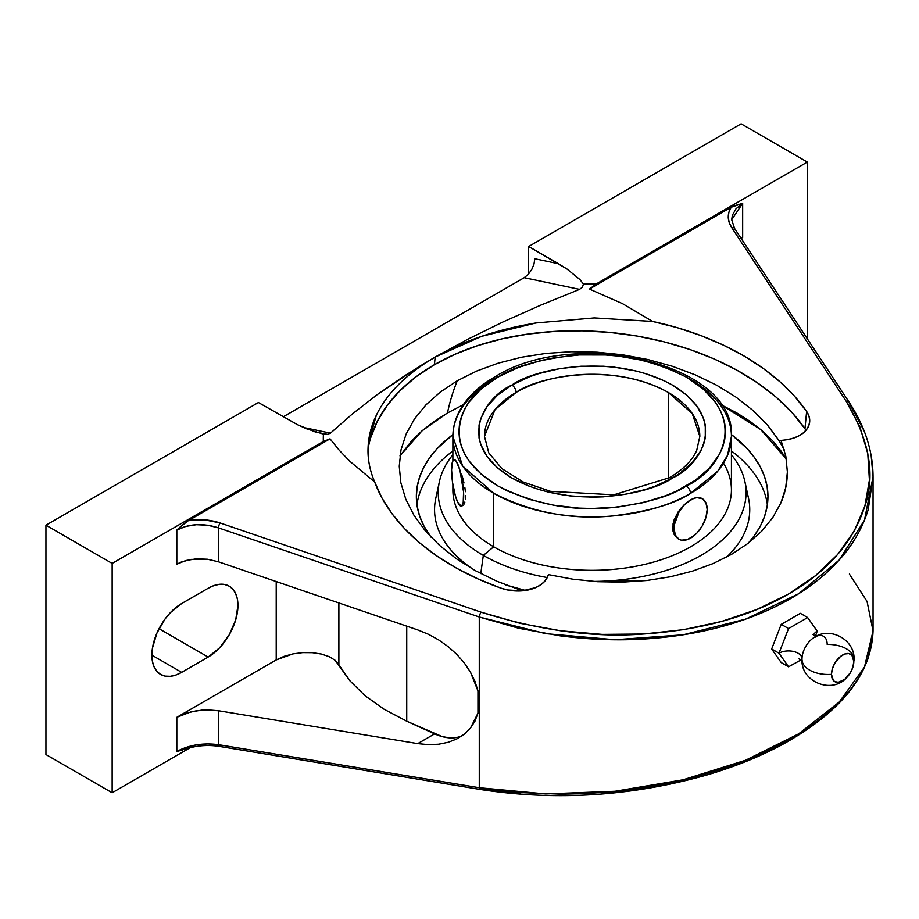 <?xml version="1.0" encoding="UTF-8"?>
<svg xmlns="http://www.w3.org/2000/svg" width="919" height="919" viewBox="0 0 919 919"><rect width="100%" height="100%" fill="white"/><g stroke="black" fill="none" stroke-linecap="round" stroke-linejoin="round"><path stroke-width="1.38" d="M399.96 455.916L421.787 431.057L447.438 412.976A325.59 187.981 60 0 1 457.317 380.719L440.258 392.091L425.934 404.877L414.423 419.03L406.106 434.078L401.006 449.908L399.248 466.278L400.845 482.739L405.796 499.247L413.975 515.306L425.233 530.722L439.5 545.346L456.306 558.706L475.605 570.791L496.926 581.279L522.44 590.814L496.926 581.279L475.605 570.791L456.306 558.706L439.5 545.346L425.233 530.722L413.975 515.306L405.796 499.247L400.845 482.739L399.248 466.278L401.006 449.908L406.106 434.078L414.423 419.03L425.934 404.877L440.258 392.091L457.317 380.719L476.881 370.966L498.293 363.131L521.464 357.238L545.943 353.413L571.147 351.724L596.982 352.195L622.634 354.803L647.861 359.513L672.34 366.279L695.338 374.883L716.831 385.302L736.188 397.272L753.155 410.586L767.572 425.164L778.967 440.511L784.321 450L778.967 440.511L767.572 425.164L753.155 410.586L736.188 397.272L716.831 385.302L695.338 374.883L672.34 366.279L647.861 359.513L622.634 354.803L596.982 352.195L571.147 351.724L545.943 353.413L521.464 357.238L498.293 363.131L476.881 370.966L457.317 380.719A325.59 187.981 -120 0 0 447.438 412.976L463.279 404.728L447.438 412.976L433.952 421.568L421.982 430.873L411.666 440.821L399.96 455.916M805.952 430.333A33.796 21.47 5.6 0 0 804.952 428.736L791.937 412.459L776.096 397.134L757.67 382.97L736.923 370.185L714.143 358.938L689.675 349.415L663.863 341.753L637.074 336.044L609.699 332.391L582.129 330.829L554.777 331.391L528.011 334.068L502.233 338.812L477.811 345.567L455.1 354.229L434.423 364.682L435.158 357.066L468.253 339.008L503.451 321.742L540.602 305.211L579.533 289.359L582.508 287.13L583.404 284.04A268.865 155.231 180 0 1 596.167 283.971L589.458 289.071L622.657 303.741L652.628 321.455L594.179 317.928L535.949 322.971C497.34 329.358 463.739 340.731 435.158 357.066L468.253 339.008L503.451 321.742L540.602 305.211L579.533 289.359L524.209 277.687L283.201 416.835L524.209 277.687L528.264 274.379L531.699 269.612L533.996 264.121L534.801 258.744L558.522 263.742L567.092 269.095L579.958 279.583L583.404 284.04L582.508 287.13L579.533 289.359L524.209 277.687L528.264 274.379L531.699 269.612L533.996 264.121L534.801 258.744L558.522 263.742L528.655 246.499L741.128 123.835L528.655 246.499L528.655 273.942L528.655 246.499L567.092 269.095L579.958 279.583L583.404 284.04A268.865 155.231 180 0 1 596.167 283.971L589.458 289.071L731.168 207.257C727.136 213.84 727.32 220.629 731.708 227.613L846.215 401.316C869.408 440.086 875.612 475.043 864.848 506.185C853.223 542.153 827.743 571.457 788.41 594.099C749.18 616.81 700.864 630.124 643.438 634.018C593.651 637.832 539.522 630.537 481.062 612.146L220.135 522.968C209.624 519.522 199.021 518.753 188.326 520.659L330.024 438.845L339.249 450.241L349.806 461.269L374.653 481.947L382.04 498.155L392.16 513.905L404.865 528.976L420.017 543.186L437.41 556.363L456.835 568.333L478.029 578.947L500.752 588.068L507.69 589.975L522.268 590.837L535.49 587.678L540.797 584.76L544.887 581.107L548.54 574.651L572.87 579.2L597.499 581.704L646.62 580.521L670.1 576.845L692.409 571.159L712.914 563.646L731.604 554.318L748.02 543.382L761.794 531.079L772.856 517.466L780.84 502.98C785.067 493.423 787.25 483.095 787.376 472.01L785.814 456.238L781.047 440.419L784.654 440.017L781.047 440.419L785.814 456.238L787.376 472.01L785.711 487.748L780.84 502.98L772.856 517.466L761.794 531.079L748.02 543.382L731.604 554.318L712.914 563.646L692.409 571.159L670.1 576.845L646.62 580.521L622.358 582.152L597.499 581.704L572.87 579.2L548.54 574.651L547.563 576.902A33.796 21.47 -174.4 0 1 500.752 588.068A230.313 146.293 -174.4 0 1 374.653 481.947C369.852 470.402 367.646 459.259 368.037 448.495L368.37 443.073L376.399 415.089C381.822 403.981 389.438 393.585 399.26 383.924C409.288 374.044 421.258 365.096 435.158 357.066L434.423 364.682A230.313 146.293 5.6 0 0 368.025 449.127M802 658.532A13.486 7.789 0 0 0 793.534 651.491A13.486 7.789 0 0 0 778.99 653.214L788.548 666.815L781.219 662.588L771.661 648.986L781.219 624.357L800.334 613.329L807.652 617.557L817.209 631.146L815.015 637.407L817.209 631.146A13.486 7.789 0 0 0 813.487 635.247A13.486 7.789 180 0 1 817.209 631.146L807.652 617.557L788.548 628.585L778.99 653.214A13.486 7.789 180 0 1 793.143 651.41A13.486 7.789 180 0 1 801.954 658.05M813.912 637.579A17.806 10.281 -60 0 0 802.069 657.407A17.806 10.281 -60 0 1 813.912 637.579A17.806 10.281 -60 0 1 827.18 644.426A26.031 15.026 0 0 1 854.05 659.245A26.031 15.026 180 0 1 853.82 661.45A26.031 15.026 0 0 0 854.05 659.245M801.988 659.52A26.031 15.026 0 0 0 831.465 674.351A15.807 9.121 120 0 0 846.123 678.165A15.807 9.121 120 0 0 852.315 668.802A15.807 9.121 120 0 0 853.82 661.45L852.97 666.872L850.546 672.467L844.825 679.302L838.369 682.289L834.739 681.588L833.349 680.428L831.465 674.351L832.315 668.917L834.739 663.334L840.46 656.499L844.825 653.983L848.857 653.581L851.936 655.362L853.82 661.45A15.807 9.121 120 0 0 842.643 654.994A15.807 9.121 120 0 0 831.465 674.351A26.031 15.026 180 0 1 801.988 659.52M498.064 377.043L497.914 377.135C466.507 390.874 429.483 444.98 497.914 485.956C534.031 504.198 571.687 511.458 610.882 507.725C645.988 503.428 671.111 496.203 686.252 486.048A5.996 3.458 60.1 0 1 690.479 493.388C674.661 504.003 648.4 511.55 611.721 516.041C570.768 519.947 531.412 512.365 493.675 493.296L462.659 466.036L452.883 436.433A139.274 80.412 180 0 1 493.836 379.478A5.996 3.458 -119.9 0 1 495.077 376.744A5.996 3.458 60.1 0 1 498.064 377.043L518.282 367.497L541.325 360.409L553.64 357.87L579.257 354.952L605.38 354.975L618.303 356.09L643.289 360.478L655.098 363.717L666.309 367.6L686.482 377.169L703.035 388.84L715.327 402.131L719.726 409.242L722.897 416.571L724.804 424.038L725.436 431.574L724.792 439.11L722.874 446.577L719.692 453.894L709.698 467.828L695.178 480.361L676.545 491.102L666.034 495.594L642.99 502.682L617.982 507.035L591.997 508.494L578.936 508.115L553.33 505.151L529.218 499.373L507.518 490.987L497.834 485.91L481.28 474.25L468.989 460.947L464.589 453.837L461.418 446.519L459.511 439.052L458.88 431.505L459.523 423.969L461.441 416.502L464.623 409.185L469.035 402.074L481.349 388.783L498.064 377.043A5.996 3.458 -119.9 0 0 495.077 376.744C574.685 326.509 736.085 363.384 731.432 436.433A139.274 80.412 180 0 1 690.479 493.388A139.274 80.412 180 0 1 493.675 493.296L493.675 546.771L483.325 555.398L480.775 573.582L483.325 555.398A153.91 88.856 0 0 0 547.253 577.557A153.91 88.856 180 0 1 483.325 555.398L493.675 546.771A139.274 80.412 0 0 0 645.46 564.197A139.274 80.412 0 0 0 731.432 489.907L731.432 436.433L727.538 455.319L717.773 471.16L690.479 493.388A5.996 3.458 -119.9 0 0 686.252 486.048L686.401 485.956C717.808 472.205 754.832 418.099 686.401 377.135C650.284 358.881 612.628 351.621 573.433 355.354C538.327 359.651 513.204 366.876 498.064 377.043M484.485 436.433L488.782 452.883L501.877 468.633L523.083 481.97L550.515 491.343L613.743 494.836L669.434 477.708A5.996 3.458 60.1 0 1 672.421 478.006C652.088 493.434 572.215 511.63 511.722 477.914C453.412 442.947 485.037 396.847 511.78 385.141L511.894 385.072A5.996 3.458 60.1 0 1 516.133 392.413L495.031 409.598L484.485 436.433A107.672 62.17 180 0 1 516.133 392.413A107.672 62.17 180 0 1 668.297 392.47L668.297 478.351L668.297 392.47A107.672 62.17 180 0 1 699.83 436.433L692.271 413.55L668.297 392.47C610.951 360.57 535.375 377.824 516.133 392.413A5.996 3.458 -119.9 0 0 511.894 385.072C532.227 369.645 612.1 351.46 672.593 385.164C730.904 420.144 699.279 466.232 672.536 477.949L672.421 478.006A5.996 3.458 -119.9 0 0 669.434 477.708A5.996 3.458 -119.9 0 0 668.193 480.327M452.883 450.988A175.805 101.492 0 0 0 416.927 504.726A175.805 101.492 0 0 1 452.883 450.988M431.137 537.259A175.805 101.492 180 0 1 416.353 496.524A175.805 101.492 180 0 1 452.918 434.561L437.111 448.679L429.736 457.685L423.923 467.059L419.73 476.72L417.203 486.576L416.353 496.524L417.203 506.472L419.73 516.329L423.923 525.99L431.137 537.259M767.388 504.726A175.805 101.492 0 0 0 731.432 450.988A175.805 101.492 0 0 1 767.388 504.726M745.998 489.884A157.597 90.992 180 0 1 726.619 557.086A157.597 90.992 0 0 0 748.525 498.282L744.872 481.487A153.91 88.856 180 0 1 593.249 581.417A153.91 88.856 0 0 0 731.432 454.744A153.91 88.856 180 0 1 744.872 481.487M723.506 463.176A139.274 80.412 180 0 1 666.401 557.948A139.274 80.412 180 0 1 493.675 546.771L493.675 493.296A139.274 80.412 180 0 1 452.883 436.433C452.906 427.909 454.997 419.65 459.132 411.655C466.358 398.019 478.339 386.382 495.077 376.744M690.64 379.57A139.274 80.412 180 0 1 731.432 436.433M699.405 497.535L701.645 498.305L696.774 497.547L699.405 497.535M693.822 498.339L690.64 499.867L693.822 498.339M687.355 539.556L693.822 535.823L687.412 539.591L681.45 540.177L678.934 539.246L675.35 535.122L674.086 528.54L674.408 524.623L678.934 512.228L684.31 504.979L690.64 499.867L684.092 504.864L678.233 511.814L674.155 519.798L673.064 523.841L673.064 531.308L674.155 534.444L678.233 538.844L674.155 534.444L673.064 531.308L672.685 527.724L674.155 519.798L681.013 508.15L687.355 502.073L693.868 498.374L696.97 497.661L702.346 498.707L705.93 502.842L707.193 509.425L705.93 517.466L702.346 525.737L696.97 532.986L690.617 538.109M457.628 502.05A23.412 4.951 81.2 0 1 451.574 469.885L452.585 461.464L454.262 459.787L456.444 461.637L459.948 470.275L463.567 492.01L463.222 502.302L461.912 505.68L460.993 506.082L457.628 502.05L455.307 495.594L452.585 482.693L451.574 469.885A23.412 4.951 81.2 0 1 454.043 459.799A23.412 4.951 81.2 0 1 457.628 463.819A23.412 4.951 81.2 0 1 463.383 489.402A23.412 4.951 81.2 0 1 461.212 506.07A23.412 4.951 81.2 0 1 457.628 502.05L456.513 499.12L457.628 502.05M511.894 385.072L497.65 395.078L487.15 406.416L480.683 418.719L479.04 425.083L479.029 437.949L480.66 444.314L487.116 456.628L497.604 467.966L511.722 477.914L528.93 486.082L538.488 489.39L548.563 492.147L569.872 495.892L592.031 497.168L603.174 496.857L625.023 494.365L645.609 489.459L655.178 486.151L672.421 478.006L680.026 473.182L692.398 462.487L700.921 450.609L703.632 444.359L705.275 437.995L705.287 425.129L703.655 418.765L697.199 406.462L686.711 395.113L672.593 385.164L664.334 380.845L645.827 373.688L635.753 370.931L614.443 367.186L603.415 366.233L581.141 366.221L559.292 368.714L538.706 373.619L529.137 376.928L511.894 385.072M678.934 539.246A23.412 13.509 -60 0 1 675.35 520.499A23.412 13.509 -60 0 1 690.64 499.867A23.412 13.509 -60 0 1 702.346 498.707A23.412 13.509 -60 0 1 705.93 517.466A23.412 13.509 -60 0 1 690.64 538.097A23.412 13.509 -60 0 1 678.934 539.246L678.613 539.051M458.88 466.726L455.583 460.235L458.88 466.726M461.579 474.204L462.866 478.5L461.579 474.204M463.98 482.957L462.866 478.5L463.98 482.957M465.405 491.711L464.853 487.415L465.405 491.711M465.405 499.189L465.6 495.686L465.405 499.189M463.98 504.198L464.853 502.061L463.98 504.198M461.579 505.99L462.866 505.53L461.579 505.99M455.583 460.235L454.296 460.04M452.883 484.589L452.883 489.907A139.274 80.412 0 0 0 493.675 546.771A139.274 80.412 180 0 1 453.067 485.714M452.883 454.744A153.91 88.856 0 0 0 483.325 555.398A153.91 88.856 180 0 1 439.443 481.487A153.91 88.856 180 0 1 452.883 454.744M788.548 666.815L801.345 659.739L788.548 666.815L781.219 662.588L771.661 648.986L778.99 653.214L788.548 666.815M439.443 481.487L435.79 498.282A157.597 90.992 0 0 0 474.606 570.239A157.597 90.992 180 0 1 438.317 489.884M778.99 653.214L771.661 648.986L781.219 624.357L788.548 628.585L778.99 653.214M788.548 628.585L781.219 624.357L800.334 613.329L807.652 617.557L788.548 628.585M731.398 434.561A175.805 101.492 180 0 1 767.962 496.524A175.805 101.492 180 0 1 748.296 543.163L754.579 535.363L760.392 525.99L764.585 516.329L767.112 506.472L767.962 496.524L767.112 486.576L764.585 476.72L760.392 467.059L754.579 457.685L747.204 448.679L731.398 434.561M525.542 590.446A175.805 101.492 180 0 1 505.829 584.943L525.542 590.446M721.036 404.728L736.877 412.976L750.364 421.568L762.322 430.873L772.649 440.821L781.242 451.309L786.354 459.224L760.875 429.644L721.036 404.728M804.952 428.736L806.629 411.459L804.952 428.736A230.313 146.293 5.6 0 0 434.423 364.682L416.077 376.767L400.328 390.299L387.404 405.107L377.491 420.971L370.736 437.651M731.696 219.744L732.34 215.299L736.016 208.728L742.667 203.363L742.667 237.516L741.162 238.446L742.667 237.516L742.667 203.363L733.73 205.971M741.128 123.835L807.33 162.066L807.33 338.824L807.33 162.066L741.128 123.835M596.167 283.971L807.33 162.066L596.167 283.971M871.212 456.203L873.05 476.777L868.248 509.471C862.792 527.288 853.59 543.588 840.644 558.373C827.284 573.651 810.661 587.023 790.777 598.499C770.903 609.986 748.353 619.222 723.138 626.218C698.727 632.996 672.306 637.269 643.851 639.027C617.373 640.692 589.447 639.624 560.073 635.833L518.844 628.297L479.27 617.005L479.27 787.721L518.844 792.523L560.073 794.108C589.447 793.959 617.373 791.753 643.851 787.503C672.306 782.954 698.739 776.601 723.138 768.433C748.353 760.002 770.903 750.042 790.777 738.566C810.661 727.09 827.284 714.431 840.644 700.588C853.59 687.194 862.792 672.984 868.248 657.947L873.05 630.939L864.457 667.079L839.185 702.093L798.726 733.799L745.585 760.254L683.058 779.794L615.029 791.248L545.691 793.936L479.27 787.721L479.27 617.005L218.354 527.828L218.354 561.773L417.731 629.917L428.449 634.294L438.708 639.946L448.265 646.735L456.869 654.466L464.313 662.978L470.402 672.03L477.949 690.87L477.949 713.178L470.402 728.193L464.313 734.166L456.869 738.899L448.265 742.276L438.708 744.218L428.449 744.666L417.731 743.62L434.63 733.867A70.028 40.425 -120 0 0 462.108 735.786M849.374 403.326L863.309 429.414M438.708 744.218L428.449 744.666L417.731 743.62L218.354 710.72L218.354 744.666L207.579 743.919L196.413 744.872L185.833 747.457L176.816 751.455L176.816 717.302L276.217 659.922L283.971 656.373L293.012 653.88L302.707 652.628L312.391 652.697L321.432 654.064L329.186 656.66L335.136 660.301L338.881 664.724L338.881 602.967L338.881 664.724L349.909 680.807L365.073 695.74L384.131 709.273L406.738 721.197L406.738 626.161L406.738 721.197L442.338 736.647L449.724 737.854L456.594 737.463M448.265 742.276L456.869 738.899L464.313 734.166L470.402 728.193L474.985 721.139L477.949 713.178L477.949 690.87L474.985 681.404L470.402 672.03L464.313 662.978L456.869 654.466L448.265 646.735L438.708 639.946L428.449 634.294L417.731 629.917L218.354 561.773L207.556 559.246L218.354 561.773L218.354 527.828L479.27 617.005L545.691 633.662L615.029 639.739L683.058 634.822L745.585 619.153L798.726 593.708L839.185 560.027L864.457 520.234L873.05 476.777L873.05 630.939C871.465 673.742 841.758 711.329 783.918 743.701C760.748 756.348 734.695 766.883 705.769 775.314C630.491 796.371 555.294 801.069 480.166 789.432L480.166 789.432A3.745 1.436 -80.6 0 1 479.27 787.721A3.745 1.436 99.4 0 0 480.155 789.432L219.25 746.389A3.745 1.436 -80.6 0 1 218.354 744.666L479.27 787.721L218.354 744.666A3.745 1.436 99.4 0 0 219.25 746.389A3.745 1.436 -80.6 0 0 220.135 745.895M873.05 476.777C872.924 451.183 864.928 426.301 849.064 402.131L849.064 402.131A3.745 2.573 146.6 0 0 846.215 401.316A3.745 2.573 -33.4 0 1 849.064 402.131L734.557 228.429L731.696 219.698L742.667 203.363L731.168 207.257L728.905 212.128L728.239 217.286L729.192 222.513L731.708 227.613A3.745 2.573 -33.4 0 1 734.534 228.406A3.745 2.573 -33.4 0 1 734.855 229.624M734.557 228.429A3.745 2.573 146.6 0 0 731.708 227.613L846.215 401.316L859.977 427.105L867.766 453.561L869.408 480.132L864.848 506.185L854.176 531.159L837.611 554.49L815.521 575.627L788.41 594.099L756.888 609.481L721.668 621.428L683.564 629.664L643.438 634.018L602.198 634.397L560.774 630.802L520.097 623.323L481.062 612.146A3.745 1.011 108.9 0 0 479.27 617.005A3.745 1.011 -71.1 0 1 481.062 612.146L220.135 522.968A3.745 1.011 108.9 0 0 218.354 527.828A3.745 1.011 -71.1 0 1 220.135 522.968L204.305 519.775L188.326 520.659L330.024 438.845L323.327 441.499A268.865 155.231 180 0 1 323.431 434.136L322.443 433.929M806.629 411.459A33.796 21.47 -174.4 0 1 809.662 421.982A33.796 21.47 -174.4 0 1 784.654 440.017L791.5 438.731L797.6 436.491L802.689 433.412L806.514 429.632L808.904 425.348L809.731 420.741L808.961 416.043L806.629 411.459L794.533 396.204L779.967 381.776L763.092 368.324L744.149 356.055L723.345 345.096L700.979 335.607L677.303 327.692L652.628 321.455A230.313 146.293 -174.4 0 1 806.629 411.459M323.431 434.136L306.9 428.932L297.549 424.716L258.411 402.522L45.95 525.186L112.152 563.416L112.152 792.764L45.95 754.545L45.95 525.186L45.95 754.545L112.152 792.764L112.152 563.416L323.327 441.499L330.024 438.845L339.249 450.241L349.806 461.269L374.653 481.947C369.932 470.804 367.726 459.661 368.037 448.495C368.347 437.122 371.138 425.991 376.399 415.089C387.267 392.907 406.853 373.573 435.158 357.066L404.716 375.687L377.261 394.596L352.597 413.757L330.472 433.148L303.373 427.438L330.472 433.148L327.52 434.354L315.722 432.137L297.549 424.716L258.411 402.522L45.95 525.186L112.152 563.416L323.327 441.499A268.865 155.231 180 0 1 323.431 434.136L327.52 434.354L330.472 433.148L352.597 413.757L377.261 394.596L419.558 366.348L435.158 357.066L481.751 336.297L535.949 322.971L594.179 317.928L652.628 321.455L622.657 303.741L589.458 289.071L731.168 207.257M849.374 574.042L867.065 601.486L873.05 630.939M182.49 750.042L176.816 751.455L176.816 717.302L276.217 659.922L293.012 653.88L302.707 652.628L312.391 652.697L321.432 654.064L329.186 656.66L335.136 660.301L349.909 680.807L365.073 695.74L384.131 709.273L406.738 721.197L434.63 733.867L417.731 743.62L218.354 710.72L201.95 710.111L190.957 711.857L176.816 717.302L185.822 713.328L196.379 710.778L207.556 709.882L218.354 710.72L218.354 744.666C202.95 742.69 189.107 744.953 176.816 751.455L185.385 749.008M276.217 659.922L276.217 581.543L276.217 659.922M176.816 564.209L181.066 562.129L190.957 559.407L207.556 559.246L196.379 558.821L185.822 560.521L176.816 564.209L176.816 530.056L185.833 526.38L196.413 524.715L207.579 525.22L218.354 527.828C202.95 522.968 189.107 523.704 176.816 530.056L179.642 527.437L176.816 530.056L176.816 564.209M185.845 522.279L179.642 527.437L188.326 520.659M481.062 788.939L520.097 793.637M602.198 793.465L643.438 788.582L683.564 780.61M756.888 756.165L788.41 740.232M181.675 672.352L151.876 655.155L181.675 672.352A42.136 24.331 -60 0 1 160.607 674.443A42.136 24.331 -60 0 1 154.151 640.681A42.136 24.331 -60 0 1 181.675 603.553L208.153 588.263A42.136 24.331 -60 0 1 229.222 586.173A42.136 24.331 -60 0 1 235.678 619.934A42.136 24.331 -60 0 1 208.153 657.062L181.675 672.352L175.862 675.051L170.268 676.315L165.121 676.12L160.607 674.443L156.908 671.364L154.151 667.01L152.451 661.531L151.876 655.155L152.451 648.113L156.908 633.145L165.121 618.901L170.268 612.755L181.675 603.553L208.153 588.263L213.966 585.564L219.561 584.3L224.707 584.507L229.222 586.173L232.932 589.251L235.678 593.605L237.378 599.085L237.952 605.46L235.678 619.934L229.222 634.822L219.561 647.861L208.153 657.062L159.021 628.699L208.153 657.062L181.675 672.352M112.152 792.764L190.29 747.652L112.152 792.764M802 658.716L801.988 659.451C800.713 682.047 832.315 694.672 846.962 677.303M813.717 637.694L813.717 637.694C829.834 625.954 855.026 639.601 854.05 659.451L852.947 666.941M816.279 636.488L813.005 634.604M669.434 477.708C683.047 469.701 692.133 460.626 696.694 450.505L699.83 436.433M461.866 505.967L461.212 506.07M454.71 459.695L454.043 459.799M452.883 460.821L452.883 436.433M802.264 660.772L798.99 658.877M183.995 749.548C195.46 745.631 207.212 744.574 219.25 746.389"/></g></svg>
